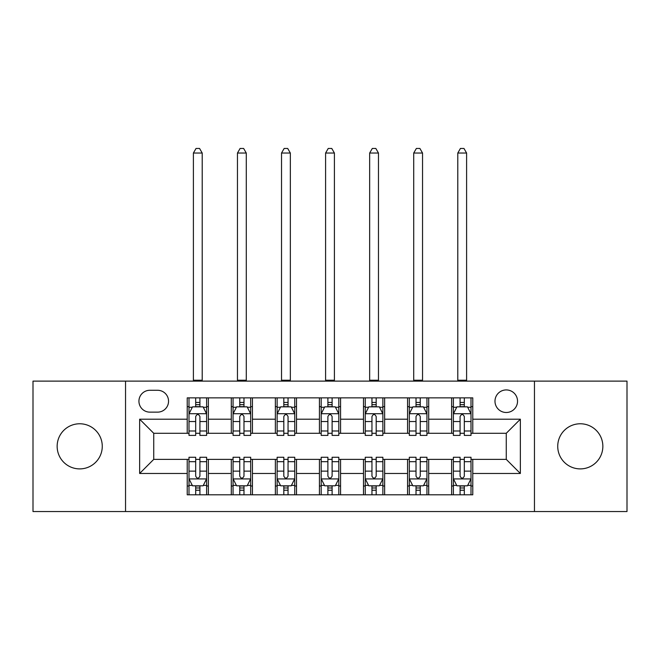<?xml version="1.0" encoding="UTF-8"?>
<svg xmlns="http://www.w3.org/2000/svg" width="660" height="660" viewBox="0 0 660 660"><rect width="100%" height="100%" fill="white"/><g stroke="black" fill="none" stroke-linecap="round" stroke-linejoin="round"><path stroke-width="0.99" d="M580.288 423.769A22.564 22.564 0 0 0 557.733 446.333A22.564 22.564 0 0 0 580.288 468.897A22.564 22.564 0 0 0 602.852 446.333A22.564 22.564 0 0 0 580.288 423.769M79.712 423.769A22.564 22.564 0 0 0 57.148 446.333A22.564 22.564 0 0 0 79.712 468.897A22.564 22.564 0 0 0 102.267 446.333A22.564 22.564 0 0 0 79.712 423.769M506.261 389.928A11.278 11.278 0 0 0 494.983 401.206A11.278 11.278 0 0 0 506.261 412.492A11.278 11.278 0 0 0 517.539 401.206A11.278 11.278 0 0 0 506.261 389.928M534.46 511.549L627 511.549L627 381.117L534.46 381.117L534.46 511.549L125.54 511.549L125.54 381.117L33 381.117L33 511.549L125.54 511.549M149.861 412.137L157.616 412.137A10.931 10.931 0 0 0 168.548 401.206A10.931 10.931 0 0 0 157.616 390.283L149.861 390.283A10.931 10.931 0 0 0 138.93 401.206A10.931 10.931 0 0 0 149.861 412.137M534.46 381.117L125.54 381.117M187.225 473.476L139.639 473.476L139.639 419.191L187.225 419.191L187.225 433.29L153.739 433.29L153.739 459.377L187.225 459.377L187.225 494.802L472.774 494.802L472.774 459.377L506.261 459.377L506.261 433.29L472.774 433.29L472.774 419.191L520.361 419.191L520.361 473.476L472.774 473.476M472.774 419.191L472.774 397.864L187.225 397.864L187.225 419.191M451.621 397.864L451.621 433.29L453.379 433.29M460.078 433.29L464.31 433.29M471.009 433.29L472.774 433.29M451.621 433.29L426.946 433.29M407.558 397.864L407.558 433.29L409.315 433.29M416.014 433.29L420.247 433.29M407.558 433.29L382.874 433.29M363.487 397.864L363.487 433.29L365.252 433.29M371.951 433.29L376.183 433.29M363.487 433.29L338.811 433.29M319.423 397.864L319.423 433.29L321.189 433.29M327.888 433.29L332.112 433.29M319.423 433.29L294.748 433.29M275.36 397.864L275.36 433.29L277.126 433.29M283.816 433.29L288.049 433.29M275.36 433.29L250.684 433.29M231.297 397.864L231.297 433.29L233.054 433.29M239.753 433.29L243.986 433.29M231.297 433.29L206.621 433.29M187.225 433.29L188.991 433.29M195.69 433.29L199.922 433.29M187.225 459.377L188.991 459.377M195.69 459.377L199.922 459.377M206.621 459.377L208.379 459.377L208.379 494.802M233.054 459.377L208.379 459.377M239.753 459.377L243.986 459.377M250.684 459.377L252.442 459.377L252.442 494.802M277.126 459.377L252.442 459.377M283.816 459.377L288.049 459.377M294.748 459.377L296.513 459.377L296.513 494.802M321.189 459.377L296.513 459.377M327.888 459.377L332.112 459.377M338.811 459.377L340.576 459.377L340.576 494.802M365.252 459.377L340.576 459.377M371.951 459.377L376.183 459.377M382.874 459.377L384.64 459.377L384.64 494.802M409.315 459.377L384.64 459.377M416.014 459.377L420.247 459.377M426.946 459.377L428.703 459.377L428.703 494.802M453.379 459.377L428.703 459.377M460.078 459.377L464.31 459.377M471.009 459.377L472.774 459.377M208.379 397.864L208.379 433.29M187.225 406.675L188.991 406.675M195.69 406.675L199.922 406.675M206.621 406.675L208.379 406.675M187.225 485.991L188.991 485.991M195.69 485.991L199.922 485.991M206.621 485.991L208.379 485.991M231.297 459.377L231.297 494.802M252.442 397.864L252.442 433.29M231.297 406.675L233.054 406.675M239.753 406.675L243.986 406.675M250.684 406.675L252.442 406.675M231.297 485.991L233.054 485.991M239.753 485.991L243.986 485.991M250.684 485.991L252.442 485.991M275.36 459.377L275.36 494.802M275.36 485.991L277.126 485.991M283.816 485.991L288.049 485.991M294.748 485.991L296.513 485.991M296.513 397.864L296.513 433.29M275.36 406.675L277.126 406.675M283.816 406.675L288.049 406.675M294.748 406.675L296.513 406.675M319.423 459.377L319.423 494.802M319.423 485.991L321.189 485.991M327.888 485.991L332.112 485.991M338.811 485.991L340.576 485.991M340.576 397.864L340.576 433.29M319.423 406.675L321.189 406.675M327.888 406.675L332.112 406.675M338.811 406.675L340.576 406.675M363.487 459.377L363.487 494.802M363.487 485.991L365.252 485.991M371.951 485.991L376.183 485.991M382.874 485.991L384.64 485.991M384.64 397.864L384.64 433.29M363.487 406.675L365.252 406.675M371.951 406.675L376.183 406.675M382.874 406.675L384.64 406.675M407.558 459.377L407.558 494.802M407.558 485.991L409.315 485.991M416.014 485.991L420.247 485.991M426.946 485.991L428.703 485.991M428.703 397.864L428.703 433.29M407.558 406.675L409.315 406.675M416.014 406.675L420.247 406.675M426.946 406.675L428.703 406.675M451.621 459.377L451.621 494.802M451.621 485.991L453.379 485.991M460.078 485.991L464.31 485.991M471.009 485.991L472.774 485.991M451.621 406.675L453.379 406.675M460.078 406.675L464.31 406.675M471.009 406.675L472.774 406.675M153.739 433.29L139.639 419.191M153.739 459.377L139.639 473.476M520.361 419.191L506.261 433.29M520.361 473.476L506.261 459.377M199.922 402.443L195.69 402.443M206.621 430.988L199.922 430.988L199.922 435.402L206.621 435.402L206.621 413.902L203.09 406.849L192.514 406.849L188.991 413.902L188.991 435.402L195.69 435.402L195.69 430.988L188.991 430.988M188.991 413.902L188.991 397.864M206.621 413.902L206.621 397.864M195.69 406.849L195.69 397.864M199.922 397.864L199.922 406.849M199.922 430.988L199.922 416.542C198.511 413.828 197.101 413.828 195.69 416.542L195.69 430.988M193.396 381.117L193.396 153.037L202.207 153.037L199.567 148.45L196.045 148.45L193.396 153.037M202.207 381.117L202.207 153.037M195.69 490.223L199.922 490.223M188.991 461.678L195.69 461.678L195.69 457.264L188.991 457.264L188.991 478.764L192.514 485.818L203.09 485.818L206.621 478.764L206.621 457.264L199.922 457.264L199.922 461.678L206.621 461.678M206.621 478.764L206.621 494.802M188.991 478.764L188.991 494.802M199.922 485.818L199.922 494.802M195.69 494.802L195.69 485.818M195.69 461.678L195.69 476.124C197.101 478.838 198.503 478.838 199.922 476.124L199.922 461.678M243.986 402.443L239.753 402.443M250.684 430.988L243.986 430.988L243.986 435.402L250.684 435.402L250.684 413.902L247.153 406.849L236.585 406.849L233.054 413.902L233.054 435.402L239.753 435.402L239.753 430.988L233.054 430.988M233.054 413.902L233.054 397.864M250.684 413.902L250.684 397.864M239.753 406.849L239.753 397.864M243.986 397.864L243.986 406.849M243.986 430.988L243.986 416.542C242.575 413.828 241.164 413.828 239.753 416.542L239.753 430.988M237.46 381.117L237.46 153.037L246.279 153.037L243.631 148.45L240.108 148.45L237.46 153.037M246.279 381.117L246.279 153.037M288.049 402.443L283.816 402.443M294.748 430.988L288.049 430.988L288.049 435.402L294.748 435.402L294.748 413.902L291.225 406.849L280.649 406.849L277.126 413.902L277.126 435.402L283.816 435.402L283.816 430.988L277.126 430.988M277.126 413.902L277.126 397.864M294.748 413.902L294.748 397.864M283.816 406.849L283.816 397.864M288.049 397.864L288.049 406.849M288.049 430.988L288.049 416.542C286.638 413.828 285.236 413.828 283.816 416.542L283.816 430.988M281.531 381.117L281.531 153.037L290.342 153.037L287.694 148.45L284.171 148.45L281.531 153.037M290.342 381.117L290.342 153.037M332.112 402.443L327.888 402.443M338.811 430.988L332.112 430.988L332.112 435.402L338.811 435.402L338.811 413.902L335.288 406.849L324.712 406.849L321.189 413.902L321.189 435.402L327.888 435.402L327.888 430.988L321.189 430.988M321.189 413.902L321.189 397.864M338.811 413.902L338.811 397.864M327.888 406.849L327.888 397.864M332.112 397.864L332.112 406.849M332.112 430.988L332.112 416.542C330.709 413.828 329.299 413.828 327.888 416.542L327.888 430.988M325.594 381.117L325.594 153.037L334.405 153.037L331.765 148.45L328.234 148.45L325.594 153.037M334.405 381.117L334.405 153.037M239.753 490.223L243.986 490.223M233.054 461.678L239.753 461.678L239.753 457.264L233.054 457.264L233.054 478.764L236.585 485.818L247.153 485.818L250.684 478.764L250.684 457.264L243.986 457.264L243.986 461.678L250.684 461.678M250.684 478.764L250.684 494.802M233.054 478.764L233.054 494.802M243.986 485.818L243.986 494.802M239.753 494.802L239.753 485.818M239.753 461.678L239.753 476.124C241.164 478.838 242.575 478.838 243.986 476.124L243.986 461.678M283.816 490.223L288.049 490.223M277.126 461.678L283.816 461.678L283.816 457.264L277.126 457.264L277.126 478.764L280.649 485.818L291.225 485.818L294.748 478.764L294.748 457.264L288.049 457.264L288.049 461.678L294.748 461.678M294.748 478.764L294.748 494.802M277.126 478.764L277.126 494.802M288.049 485.818L288.049 494.802M283.816 494.802L283.816 485.818M283.816 461.678L283.816 476.124C285.227 478.838 286.638 478.838 288.049 476.124L288.049 461.678M327.888 490.223L332.112 490.223M321.189 461.678L327.888 461.678L327.888 457.264L321.189 457.264L321.189 478.764L324.712 485.818L335.288 485.818L338.811 478.764L338.811 457.264L332.112 457.264L332.112 461.678L338.811 461.678M338.811 478.764L338.811 494.802M321.189 478.764L321.189 494.802M332.112 485.818L332.112 494.802M327.888 494.802L327.888 485.818M327.888 461.678L327.888 476.124C329.29 478.838 330.701 478.838 332.112 476.124L332.112 461.678M376.183 402.443L371.951 402.443M382.874 430.988L376.183 430.988L376.183 435.402L382.874 435.402L382.874 413.902L379.351 406.849L368.775 406.849L365.252 413.902L365.252 435.402L371.951 435.402L371.951 430.988L365.252 430.988M365.252 413.902L365.252 397.864M382.874 413.902L382.874 397.864M371.951 406.849L371.951 397.864M376.183 397.864L376.183 406.849M376.183 430.988L376.183 416.542C374.773 413.828 373.362 413.828 371.951 416.542L371.951 430.988M369.658 381.117L369.658 153.037L378.469 153.037L375.829 148.45L372.306 148.45L369.658 153.037M378.469 381.117L378.469 153.037M371.951 490.223L376.183 490.223M365.252 461.678L371.951 461.678L371.951 457.264L365.252 457.264L365.252 478.764L368.775 485.818L379.351 485.818L382.874 478.764L382.874 457.264L376.183 457.264L376.183 461.678L382.874 461.678M382.874 478.764L382.874 494.802M365.252 478.764L365.252 494.802M376.183 485.818L376.183 494.802M371.951 494.802L371.951 485.818M371.951 461.678L371.951 476.124C373.362 478.838 374.764 478.838 376.183 476.124L376.183 461.678M420.247 402.443L416.014 402.443M426.946 430.988L420.247 430.988L420.247 435.402L426.946 435.402L426.946 413.902L423.415 406.849L412.846 406.849L409.315 413.902L409.315 435.402L416.014 435.402L416.014 430.988L409.315 430.988M409.315 413.902L409.315 397.864M426.946 413.902L426.946 397.864M416.014 406.849L416.014 397.864M420.247 397.864L420.247 406.849M420.247 430.988L420.247 416.542C418.836 413.828 417.425 413.828 416.014 416.542L416.014 430.988M413.721 381.117L413.721 153.037L422.54 153.037L419.892 148.45L416.369 148.45L413.721 153.037M422.54 381.117L422.54 153.037M464.31 402.443L460.078 402.443M471.009 430.988L464.31 430.988L464.31 435.402L471.009 435.402L471.009 413.902L467.486 406.849L456.91 406.849L453.379 413.902L453.379 435.402L460.078 435.402L460.078 430.988L453.379 430.988M453.379 413.902L453.379 397.864M471.009 413.902L471.009 397.864M460.078 406.849L460.078 397.864M464.31 397.864L464.31 406.849M464.31 430.988L464.31 416.542C462.899 413.828 461.497 413.828 460.078 416.542L460.078 430.988M457.792 381.117L457.792 153.037L466.603 153.037L463.955 148.45L460.433 148.45L457.792 153.037M466.603 381.117L466.603 153.037M416.014 490.223L420.247 490.223M409.315 461.678L416.014 461.678L416.014 457.264L409.315 457.264L409.315 478.764L412.846 485.818L423.415 485.818L426.946 478.764L426.946 457.264L420.247 457.264L420.247 461.678L426.946 461.678M426.946 478.764L426.946 494.802M409.315 478.764L409.315 494.802M420.247 485.818L420.247 494.802M416.014 494.802L416.014 485.818M416.014 461.678L416.014 476.124C417.425 478.838 418.836 478.838 420.247 476.124L420.247 461.678M460.078 490.223L464.31 490.223M453.379 461.678L460.078 461.678L460.078 457.264L453.379 457.264L453.379 478.764L456.91 485.818L467.486 485.818L471.009 478.764L471.009 457.264L464.31 457.264L464.31 461.678L471.009 461.678M471.009 478.764L471.009 494.802M453.379 478.764L453.379 494.802M464.31 485.818L464.31 494.802M460.078 494.802L460.078 485.818M460.078 461.678L460.078 476.124C461.488 478.838 462.899 478.838 464.31 476.124L464.31 461.678M231.297 473.476L208.379 473.476M231.297 419.191L208.379 419.191M275.36 419.191L252.442 419.191M275.36 473.476L252.442 473.476M319.423 419.191L296.513 419.191M319.423 473.476L296.513 473.476M363.487 419.191L340.576 419.191M363.487 473.476L340.576 473.476M407.558 419.191L384.64 419.191M407.558 473.476L384.64 473.476M451.621 419.191L428.703 419.191M451.621 473.476L428.703 473.476M206.53 413.721L189.082 413.721M188.991 407.269L192.307 407.269M203.305 407.269L206.621 407.269M195.69 421.534L188.991 421.534M206.621 421.534L199.922 421.534M199.922 404.687L195.69 404.687M193.396 380.234L202.207 380.234M189.082 478.937L206.53 478.937M206.621 485.389L203.305 485.389M192.307 485.389L188.991 485.389M199.922 471.133L206.621 471.133M188.991 471.133L195.69 471.133M195.69 487.979L199.922 487.979M250.594 413.721L233.145 413.721M233.054 407.269L236.371 407.269M247.368 407.269L250.684 407.269M239.753 421.534L233.054 421.534M250.684 421.534L243.986 421.534M243.986 404.687L239.753 404.687M237.46 380.234L246.279 380.234M294.657 413.721L277.208 413.721M277.126 407.269L280.434 407.269M291.431 407.269L294.748 407.269M283.816 421.534L277.126 421.534M294.748 421.534L288.049 421.534M288.049 404.687L283.816 404.687M281.531 380.234L290.342 380.234M338.728 413.721L321.272 413.721M321.189 407.269L324.497 407.269M335.503 407.269L338.811 407.269M327.888 421.534L321.189 421.534M338.811 421.534L332.112 421.534M332.112 404.687L327.888 404.687M325.594 380.234L334.405 380.234M233.145 478.937L250.594 478.937M250.684 485.389L247.368 485.389M236.371 485.389L233.054 485.389M243.986 471.133L250.684 471.133M233.054 471.133L239.753 471.133M239.753 487.979L243.986 487.979M277.208 478.937L294.657 478.937M294.748 485.389L291.431 485.389M280.434 485.389L277.126 485.389M288.049 471.133L294.748 471.133M277.126 471.133L283.816 471.133M283.816 487.979L288.049 487.979M321.272 478.937L338.728 478.937M338.811 485.389L335.503 485.389M324.497 485.389L321.189 485.389M332.112 471.133L338.811 471.133M321.189 471.133L327.888 471.133M327.888 487.979L332.112 487.979M382.792 413.721L365.343 413.721M365.252 407.269L368.569 407.269M379.566 407.269L382.874 407.269M371.951 421.534L365.252 421.534M382.874 421.534L376.183 421.534M376.183 404.687L371.951 404.687M369.658 380.234L378.469 380.234M365.343 478.937L382.792 478.937M382.874 485.389L379.566 485.389M368.569 485.389L365.252 485.389M376.183 471.133L382.874 471.133M365.252 471.133L371.951 471.133M371.951 487.979L376.183 487.979M426.855 413.721L409.406 413.721M409.315 407.269L412.632 407.269M423.629 407.269L426.946 407.269M416.014 421.534L409.315 421.534M426.946 421.534L420.247 421.534M420.247 404.687L416.014 404.687M413.721 380.234L422.54 380.234M470.918 413.721L453.469 413.721M453.379 407.269L456.695 407.269M467.692 407.269L471.009 407.269M460.078 421.534L453.379 421.534M471.009 421.534L464.31 421.534M464.31 404.687L460.078 404.687M457.792 380.234L466.603 380.234M409.406 478.937L426.855 478.937M426.946 485.389L423.629 485.389M412.632 485.389L409.315 485.389M420.247 471.133L426.946 471.133M409.315 471.133L416.014 471.133M416.014 487.979L420.247 487.979M453.469 478.937L470.918 478.937M471.009 485.389L467.692 485.389M456.695 485.389L453.379 485.389M464.31 471.133L471.009 471.133M453.379 471.133L460.078 471.133M460.078 487.979L464.31 487.979"/></g></svg>
